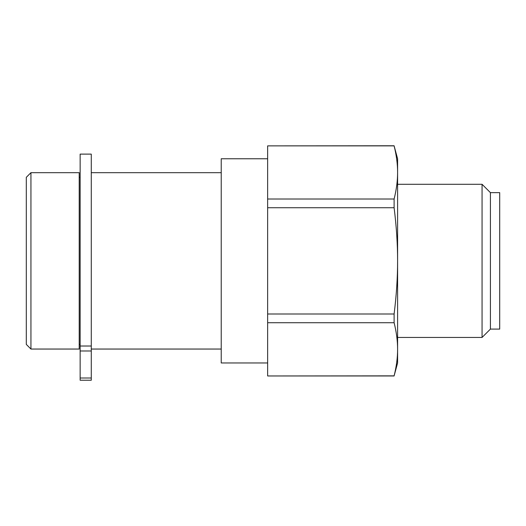<?xml version="1.0" encoding="UTF-8"?>
<svg xmlns="http://www.w3.org/2000/svg" width="526" height="526" viewBox="0 0 526 526"><rect width="100%" height="100%" fill="white"/><g stroke="black" fill="none" stroke-linecap="round" stroke-linejoin="round"><path stroke-width="0.79" d="M80.136 378.003L80.136 380.239L91.274 380.239L91.274 154.118L80.136 154.118L80.136 378.003L91.274 378.003M80.136 346.016L91.274 346.016M394.112 375.965L267.642 375.965L394.112 375.853C396.453 366.464 397.617 357.608 397.597 349.29L397.597 362.973L394.112 375.853M394.112 322.727L394.112 313.996C396.453 295.204 397.617 277.498 397.597 260.863L397.597 349.29C397.617 340.973 396.453 332.123 394.112 322.727L267.642 322.727L267.642 375.853M394.112 145.873L267.642 145.873L267.642 199.006L394.112 199.006C396.453 189.61 397.617 180.753 397.597 172.436C397.617 164.125 396.453 155.269 394.112 145.873L397.597 158.76L397.597 260.863C397.617 244.235 396.453 226.522 394.112 207.737L394.112 199.006M267.642 145.873L394.112 145.761M394.112 207.737L267.642 207.737L267.642 313.996L394.112 313.996M267.642 207.737L267.642 199.006M267.642 322.727L267.642 313.996M490.416 192.641L490.416 329.092L499.7 329.092L499.7 192.641L490.416 192.641L482.066 184.284L482.066 337.442L490.416 329.092M30.942 349.047L30.942 172.679L26.3 177.321L26.3 344.405L30.942 349.047L79.209 349.047L79.209 172.679L30.942 172.679M80.136 344.405L79.209 344.405M221.229 349.047L91.274 349.047M267.642 158.76L221.229 158.76L221.229 362.973L267.642 362.973M91.274 350.993L80.136 350.993M397.597 337.442L482.066 337.442M397.597 184.284L482.066 184.284M79.209 177.321L80.136 177.321M91.274 172.679L221.229 172.679"/></g></svg>
